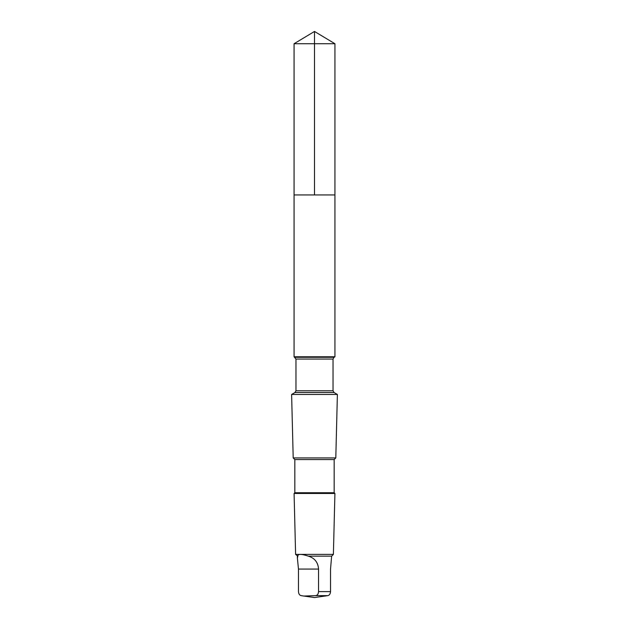 <?xml version="1.0" encoding="UTF-8"?>
<svg xmlns="http://www.w3.org/2000/svg" width="629" height="629" viewBox="0 0 629 629"><rect width="100%" height="100%" fill="white"/><g stroke="black" fill="none" stroke-linecap="round" stroke-linejoin="round"><path stroke-width="0.94" d="M294.065 194.935L334.935 194.935L334.935 43.731L294.065 43.731L294.065 194.935L334.935 194.935L334.935 356.777L294.065 356.777L294.065 194.935M297.855 556.154L297.375 557.954L298.468 569.072L298.468 591.614C298.681 593.973 299.585 595.309 301.189 595.632L303.823 596.056L315.829 595.632C317.433 595.317 318.337 593.973 318.549 591.614L318.549 569.072C318.085 562.436 314.72 558.127 308.438 556.154C301.26 553.827 297.729 553.827 297.855 556.154L295.606 554.393L294.089 493.466L334.911 493.466L334.172 492.727L294.828 492.727L294.828 459.555L293.2 457.928L291.612 394.462L337.388 394.462L334.046 392.535L294.954 392.535L295.968 390.782L295.968 359.049L294.065 356.777M334.172 492.727L334.172 459.555L335.8 457.928L293.2 457.928M334.172 459.555L294.828 459.555M304.452 596.135L314.5 597.55L327.811 595.632C329.415 595.309 330.319 593.973 330.532 591.614L330.532 569.072L331.632 556.154L333.394 554.393L295.606 554.393M331.632 556.154L308.438 556.154M325.177 596.056L324.548 596.135M314.5 194.935L314.5 31.45L294.065 43.731M334.046 392.535L333.032 390.782L333.032 359.049L334.046 357.288L294.954 357.288M333.032 359.049L295.968 359.049M333.032 390.782L295.968 390.782M330.532 591.614L318.549 591.614M327.811 595.632L315.829 595.632M318.549 569.072L298.468 569.072M314.5 31.45L334.935 43.731M297.368 557.954L297.368 556.154M334.046 357.288L334.935 356.777M294.954 392.535L291.612 394.462M335.8 457.928L337.388 394.462M294.828 492.727L294.089 493.466M333.394 554.393L334.911 493.466"/></g></svg>
